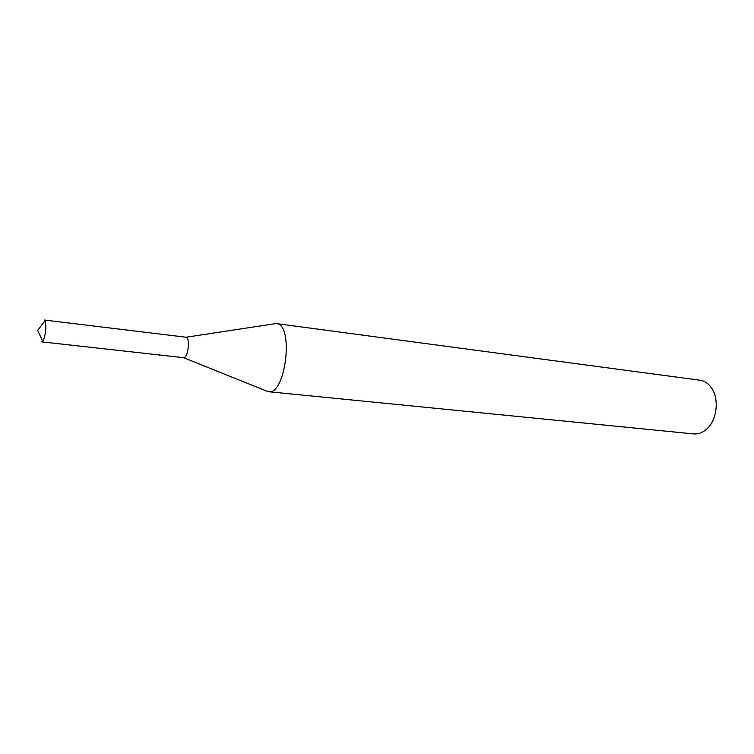 <?xml version="1.0" encoding="UTF-8"?>
<svg xmlns="http://www.w3.org/2000/svg" width="754" height="754" viewBox="0 0 754 754"><rect width="100%" height="100%" fill="white"/><g stroke="black" fill="none" stroke-linecap="round" stroke-linejoin="round"><path stroke-width="1.13" d="M186.087 337.236L44.25 320.016L45.051 320.77C45.937 322.91 46.088 326.557 45.504 331.703C44.854 336.416 43.902 339.62 42.658 341.317L41.706 341.864L183.392 357.65M699.75 380.195L700.117 380.242C704.5 380.94 708.213 383.39 711.258 387.603C719.599 398.63 717.054 420.525 706.404 429.346C702.408 432.787 698.166 434.313 693.68 433.927L268.339 391.703L265.361 390.563M273.118 324.003L276.398 323.598C294.192 324.314 285.757 395.511 268.339 391.703M276.068 323.56L186.068 337.236C190.498 337.651 187.972 358.612 183.608 357.688L268.132 391.675M42.658 341.317L37.7 330.327L45.051 320.77M276.266 323.579L699.938 380.223"/></g></svg>
